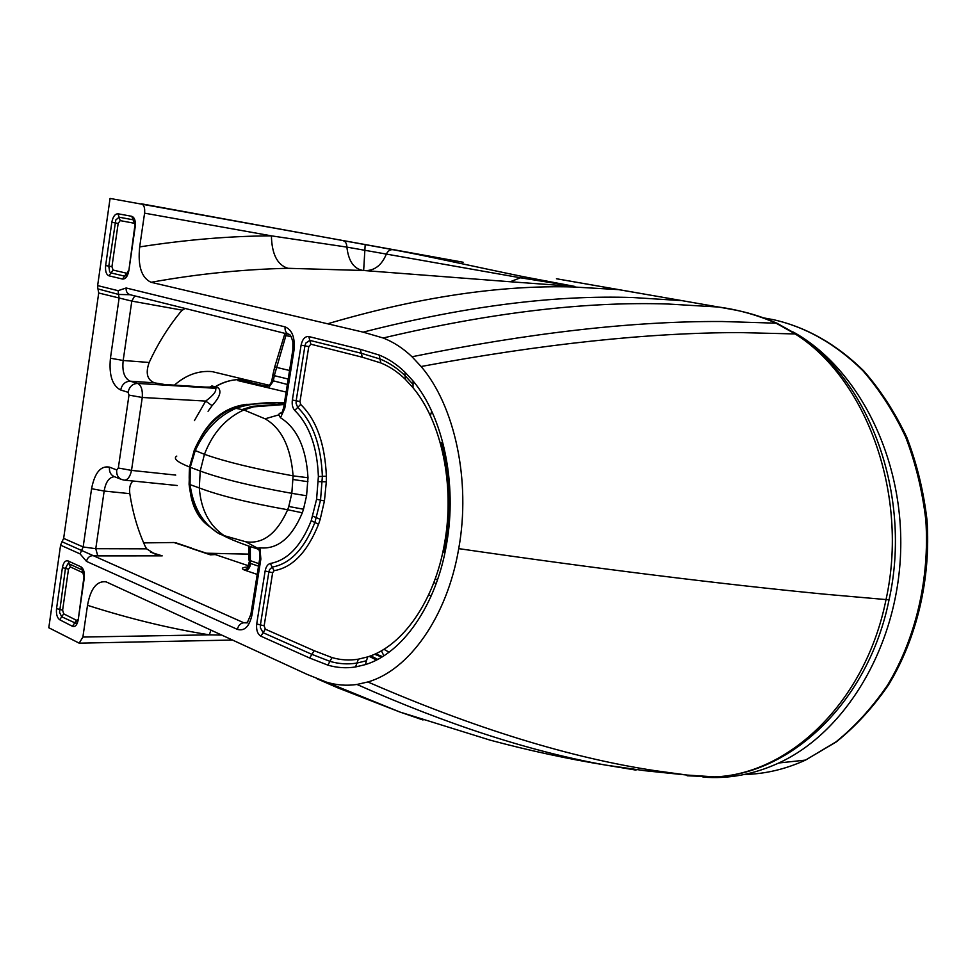 <?xml version="1.0" encoding="UTF-8"?>
<svg xmlns="http://www.w3.org/2000/svg" width="976" height="976" viewBox="0 0 976 976"><rect width="100%" height="100%" fill="white"/><g stroke="black" fill="none" stroke-linecap="round" stroke-linejoin="round"><path stroke-width="1.46" d="M244.464 379.774L239.596 379.542C244.647 380.067 240.499 378.7 244.464 379.774L246.989 380.225L240.181 380.311M249.661 380.664L239.876 380.03L249.722 380.689M249.844 380.713L212.195 371.624C198.701 370.392 186.111 374.894 174.436 385.13M687.141 775.774L714.505 776.884C788.986 774.419 865.517 702.208 885.964 599.85C909.339 494.759 866.115 378.005 794.793 333.707L775.786 323.019C756.864 314.919 737.856 309.599 718.763 307.062L556.979 278.843M327.594 323.788L151.048 282.296C141.483 277.794 137.689 265.997 139.678 246.904L144.582 213.158C145.07 207.949 144.021 204.826 141.422 203.813L393.511 249.795C424.597 255.419 477.13 267.204 523.392 276.684L574.901 286.456L569.289 286.322L572.912 286.956C499.517 284.98 417.752 297.253 327.594 323.788L363.145 332.145L383.178 338.001C393.413 341.978 403.027 348.225 412.018 356.765L421.107 366.512C454.706 405.601 471.054 480.741 458.72 548.634C597.495 568.764 719.3 583.941 824.122 594.14L889.038 599.837C868.53 701.988 790.67 774.615 714.505 776.884L687.165 775.066L707.246 777.128L709.564 776.603M569.289 286.322L571.655 286.737M463.112 262.239L110.068 198.445L97.637 285.59L97.807 288.872L118.596 294.447L130.089 294.715C127.209 293.715 125.904 291.47 126.148 287.981L285.102 326.887C284.736 330.84 286.066 333.341 289.079 334.402C290.128 334.219 291.397 336.72 292.885 341.893L292.837 349.872L293.983 350.384L284.821 408.127L283.711 407.419L292.812 350.042M574.779 286.456L520.464 277.794L346.895 247.111L271.401 235.85C271.853 254.211 277.367 265.021 287.957 268.302C242.865 269.303 197.237 273.975 151.048 282.296M574.327 286.444L510.155 281.747L523.392 276.684M106.286 581.928L307.062 674.367L326.24 682.065C336.317 685.176 346.565 685.982 356.972 684.457L367.854 681.968C408.944 670.219 447.228 616.893 458.72 548.634M106.055 581.842C96.783 580.696 90.609 588.516 87.511 605.315L82.887 637.047L79.178 643.16L48.8 627.751L60.585 545.181L62 541.729L243.744 622.749L247.221 622.895L250.905 614.246M431.673 411.103L430.379 415.837M306.574 495.784L291.824 493.331L288.774 506.483L303.499 509.228L306.574 495.784L308.001 477.728C306.208 448.045 297.046 428.061 280.502 417.777L278.758 414.885L279.356 413.397L282.064 412.616M303.499 509.228L302.328 512.803C291.726 537.922 277.574 549.586 259.897 547.817L257.652 548.244L258.445 549.012M392.962 249.697C390.132 249.405 387.923 250.893 386.325 254.15C381.677 265.265 374.564 270.742 365 270.608L510.155 281.747M376.443 660.02L369.221 656.372M221.735 635.071L209.328 634.839L210.962 630.106M143.631 542.827L174.045 542.522L143.667 542.9M173.765 542.461L211.255 554.783M284.431 402.82L280.515 402.942C264.825 402.039 250.149 403.747 236.473 408.09C218.465 415.837 204.692 430.099 195.139 450.875L190.259 467.297L200.214 471.042C221.308 478.789 251.845 486.219 291.824 493.331L293.105 475.861C290.763 447.106 281.417 428.086 265.069 418.814L243.841 409.932C225.822 418.192 212.695 432.978 204.448 454.304C225.212 461.672 254.773 468.858 293.105 475.861L308.001 477.728M288.774 506.483L287.676 509.74C276.916 533.677 262.934 544.352 245.732 541.765L224.273 535.702C209.279 525.625 200.958 509.704 199.299 487.939C219.527 495.637 248.99 502.896 287.676 509.74L302.328 512.803M60.585 545.181L80.081 553.892L86.522 561.407L237.388 629.386C244.5 631.399 249.368 626.58 251.991 614.953L260.86 559.065L259.836 557.869C260.08 553.49 259.604 550.525 258.42 548.976L257.92 548.793M251.991 614.953L251.003 613.575L259.75 558.431M237.388 629.386C238.29 625.494 240.401 623.286 243.744 622.749L247.721 622.383M86.522 561.407C87.291 557.955 89.267 556.039 92.415 555.661L97.759 555.869L95.77 548.695L83.155 546.963L63.647 538.398L62 541.729M365.183 244.72L363.658 270.498L287.957 268.302M283.662 407.7L281.844 413.141L279.356 413.397M343.32 240.767C345.504 241.401 346.7 243.512 346.895 247.111C348.456 260.921 353.727 268.693 362.706 270.413M132.943 480.997C130.113 483.73 129.076 487.951 129.808 493.661C132.663 512.485 137.787 530.029 145.18 546.304L146.632 548.829L95.77 548.695L104.164 491.038L91.573 488.708L83.155 546.963L80.081 553.892M150.536 552.209L162.223 555.856L155.77 554.551L146.632 548.829M249.014 562.64L250.356 563.408C249.99 567.324 248.27 569.63 245.208 570.326L245.928 570.57C248.831 569.459 250.307 567.068 250.356 563.408L258.53 566.153M248.185 565.677L215.269 554.575L210.377 554.832L189.966 547.926M134.712 295.862L131.809 301.096L98.71 293.007L98.051 289.274M185.159 308.465L182.329 310.185L131.809 301.096L123.171 360.486L110.434 358.204L119.109 298.205L118.072 290.677L126.148 287.981M209.84 387.191L211.902 385.923L210.853 387.106L205.204 387.082L164.7 384.52L154.489 382.848C147.156 379.871 145.387 373.076 149.169 362.474C157.539 344.247 167.86 327.582 180.121 312.466L182.329 310.185M381.396 650.772L383.849 655.774M428.647 594.872L431.209 595.921M389.034 652.2L383.946 649.26M98.71 293.007L63.647 538.398M248.99 559.882L249.722 563.164C249.368 567.093 247.44 569.313 243.927 569.825L245.208 570.326M375.516 653.81L382.507 656.628M434.125 581.806L435.869 584.368M435.076 579.244L437.614 579.463M242.243 409.53L251.979 406.394L283.882 403.857L278.16 402.734L245.928 404.479L233.74 407.907L243.841 409.932L253.662 406.833L284.162 404.515M227.713 537.788L217.197 532.518C202.105 522.55 193.053 506.495 190.039 484.377L190.259 467.297L189.576 467.028C199.238 428.647 218.404 407.724 247.062 404.271M233.74 407.907C216.611 414.922 203.459 429.025 194.273 450.18L204.448 454.304L200.214 471.042L199.299 487.939L189.088 484.279C191.186 502.774 197.664 516.646 208.559 525.881L217.197 532.518L232.215 539.765C244.72 544.95 250.259 546.548 258.628 549.293M114.521 476.715L114.302 476.715C109.08 477.252 105.701 482.034 104.164 491.038L129.808 493.661M250.356 563.408L250.332 546.584M286.444 333.743L274.28 375.662L272.865 374.918L274.707 366.952L289.567 370.49M210.889 387.094L215.403 388.302C216.94 390.839 213.695 395.097 205.68 401.087L142.264 397.476L128.991 395.109L128.076 392.291L120.695 390.01C122 384.373 125.172 381.433 130.223 381.189C124.355 378.383 122 371.478 123.171 360.486L149.169 362.474M194.273 450.18L189.71 467.077L189.088 484.279M128.991 395.109L118.316 468.004L116.717 469.932L109.458 467.138C109.044 471.811 110.691 474.995 114.399 476.678L121.402 479.411M116.717 469.932C116.303 474.629 117.95 477.825 121.671 479.509L124.123 480.107M118.316 468.004L131.516 470.395C130.211 476.483 127.929 479.741 124.672 480.168L177.254 485.511M175.729 475.092L131.516 470.395L142.264 397.476C142.789 389.985 141.239 385.3 137.64 383.422L130.223 381.189L154.489 382.848M128.076 392.291C129.381 386.618 132.577 383.666 137.64 383.422L215.403 388.302L217.868 387.533C221.894 390.937 219.978 396.976 212.097 405.662L208.071 411.25M288.201 379.054L274.28 375.662L273.304 381.201L268.559 387.667L271.511 381.738M287.347 384.471L271.889 380.445L272.829 375.126M212.805 387.643L215.281 386.886L217.868 387.533M212.329 387.521L215.281 386.886C223.175 382.128 231.288 379.676 239.645 379.554L246.269 380.054M211.902 385.923L215.025 386.825C222.979 382.092 231.178 379.664 239.596 379.542M176.766 456.097C172.898 458.427 177.168 462.063 189.576 467.028C187.514 495.613 193.907 515.304 208.779 526.101M268.925 385.203L251.393 381.055M240.12 380.115L264.96 385.996L267.509 385.825M240.316 380.152L251.588 381.104M271.413 382.043C270.23 384.922 268.083 386.24 264.96 385.996L268.559 387.667L237.863 380.591L286.139 392.071M194.419 420.607L205.68 401.087L212.097 405.662M239.157 380.408L238.473 380.506M250.649 380.945L247.367 380.664M793.293 332.06C857.318 367.452 903.788 456.536 900.641 551.623C897.639 646.71 845.35 732.512 778.799 762.988C753.74 774.456 728.486 779.153 703.049 777.091M556.466 278.758L619.174 289.726M572.912 286.956L618.589 289.628L682.578 300.73M363.145 332.145C464.21 306.33 554.234 294.801 633.229 297.558L682.004 300.632L719.41 307.184M383.178 338.001C490.708 312.601 585.685 301.279 668.121 304.024L718.763 307.062L730.573 309.197C746.054 311.795 761.5 316.468 776.908 323.202L777.64 323.544M412.018 356.765C529.858 332.792 633.18 321.043 721.984 321.507L776.908 323.202L797.27 334.609M421.107 366.512C542.436 343.942 648.674 332.633 739.832 332.584L796.306 333.975C868.86 378.603 912.523 495.003 889.038 599.837L889.185 599.118M367.854 681.968C474.238 728.23 570.033 757.803 655.213 770.686L687.165 775.066L645.148 770.747L605.73 765.099L636.023 770.113M356.972 684.457C447.313 724.631 530.236 751.52 605.73 765.099C567.678 758.901 529.138 750.581 490.111 740.137L399.892 712.029L423.011 719.983M326.24 682.065L399.892 712.029L337.708 687.812L316.944 678.747M260.86 559.065L259.897 547.817M97.637 285.59L118.072 290.677M285.102 326.887C292.239 329.876 295.203 337.696 293.983 350.384M284.821 408.127L280.502 417.777M78.226 619.76L84.278 578.06C84.79 572.412 83.68 568.666 80.947 566.824L68.076 560.932C65.307 560.224 63.416 562.469 62.403 567.666L56.535 608.609C56.035 614.111 57.096 617.832 59.719 619.76L72.444 626.299C75.25 627.178 77.177 625.006 78.226 619.76L83.851 577.743M105.64 265.545L111.825 222.333C112.923 216.684 114.985 213.829 117.986 213.781L131.723 216.294C134.59 217.392 135.762 220.832 135.225 226.615L128.844 270.669C127.697 276.379 125.599 279.173 122.549 279.051L108.983 275.818C106.225 274.598 105.115 271.169 105.64 265.545L108.787 266.106L115.802 219.966L119.096 217.197L132.834 219.746L134.261 220.771M413.092 381.018L404.967 372.161C396.915 364.414 388.314 358.704 379.164 355.044L360.217 349.286L308.758 336.537C304.988 336.256 302.426 339.123 301.096 345.15L292.361 400.014C291.787 404.503 292.58 407.968 294.752 410.42C309.355 424.987 317.237 447.032 318.383 476.532L316.59 499.261L311.222 520.672C301.194 545.999 287.566 560.261 270.328 563.469C267.692 564.213 265.96 566.727 265.13 570.997L256.7 623.969C256.115 629.971 257.518 634.046 260.897 636.193L309.636 658.019L327.875 665.132C336.952 667.816 346.163 668.426 355.545 666.962L365.341 664.607C402.271 653.542 436.284 605.462 446.52 544.401C457.463 483.645 443.067 416.459 413.092 381.018L413.043 384.373L405.138 375.736C397.33 368.184 388.948 362.596 379.993 358.997L361.279 353.263L309.831 340.38L305.781 343.125L304.927 345.87L296.167 400.782L296.082 403.308L297.704 407.431C312.857 422.34 321.08 445.324 322.385 476.373L320.518 500.127L314.894 522.477C304.244 549.061 290.018 563.933 272.206 567.08L269.547 569.618L268.876 571.887L260.421 624.884L260.372 627.775L263.117 632.692L311.893 654.359L329.949 661.35C338.831 663.961 347.834 664.534 356.948 663.07L366.5 660.74L365.341 664.607M144.582 213.158L271.401 235.85C229.933 236.046 186.026 239.718 139.678 246.904M82.887 637.047L209.328 634.839C170.178 628.605 129.564 618.76 87.511 605.315M248.953 554.161L206.729 553.258M265.069 418.814L278.758 414.885M293.093 479.509L307.94 481.717M245.732 541.765L257.652 548.244M84.278 578.06L82.106 569.862L69.223 563.933L67.734 563.994L65.453 568.41L59.536 612.367L61.708 616.795L75.957 623.322M72.444 626.299L76.433 620.285L77.763 619.76M59.719 619.76L63.672 613.819L76.433 620.285M56.535 608.609L62.623 610.146L63.672 613.819M62.403 567.666L68.503 569.154L62.623 610.146M68.076 560.932L70.382 566.946L68.503 569.154M80.947 566.824L83.265 572.888L70.382 566.946M111.825 222.333L118.169 223.419L120.194 220.613L117.986 213.781M131.723 216.294L134.908 224.224M135.225 226.615L134.334 220.893M128.844 270.669L134.749 226.53M122.549 279.051L124.611 276.135L111.02 272.938L109.654 271.865L108.787 266.106L111.947 266.68L118.169 223.419M128.368 270.559L126.538 275.513L124.611 276.135L126.66 273.219L113.057 270.059L108.983 275.818M311.222 520.672L318.554 524.283C307.342 552.074 292.507 567.544 274.073 570.679L272.633 572.766L264.154 625.799L265.326 629.178L314.162 650.711L332.011 657.568C340.709 660.105 349.481 660.63 358.351 659.178L367.659 656.897C402.783 646.173 434.979 600.545 444.666 542.656C455.036 485.06 441.42 421.51 413.007 387.728L413.043 384.373M312.723 516.109L320.201 519.293L318.554 524.283M316.59 499.261L324.435 500.981L320.201 519.293M318.322 481.632L326.313 481.79L326.387 476.215L318.383 476.532M294.752 410.42L300.657 404.43L299.998 401.551L292.361 400.014M301.096 345.15L308.782 346.602L310.905 344.223L308.758 336.537M360.217 349.286L362.328 357.228L380.811 362.938L379.164 355.044M404.967 372.161L405.296 379.298L413.007 387.728M441.603 442.848C449.985 475.092 451.302 508.655 445.581 543.522L446.52 544.401M355.545 666.962L358.351 659.178M327.875 665.132L332.011 657.568M309.636 658.019L314.162 650.711M260.897 636.193L265.326 629.178M256.7 623.969L264.154 625.799M265.13 570.997L272.633 572.766M270.328 563.469L274.073 570.679M162.223 555.856L97.759 555.869M245.928 570.57L257.213 574.413M247.062 567.093L245.781 567.202C241.95 567.654 241.328 568.52 243.927 569.825M120.194 220.613L133.944 223.199M127.929 272.572L126.66 273.219M113.057 270.059L111.947 266.68M324.435 500.981L326.313 481.79M326.387 476.215C324.959 443.69 316.383 419.753 300.657 404.43M299.998 401.551L308.782 346.602M310.905 344.223L362.328 357.228M380.811 362.938C389.558 366.476 397.72 371.929 405.296 379.298M445.654 543.107L444.666 542.656M367.659 656.897L366.5 660.74M222.748 535.019L229.909 538.776M109.458 467.138C100.687 465.528 94.733 472.713 91.573 488.708M120.695 390.01C112.277 385.666 108.848 375.065 110.434 358.204M258.921 563.689L250.332 560.639L248.978 559.248L248.978 546.121M291.263 336.647L284.358 335.293L274.72 366.915M246.44 380.103L240.206 379.688M770.015 319.054L773.419 319.677C806.005 327.033 835.798 344.016 862.821 370.612C879.583 389.875 893.845 411.982 905.606 436.955C915.659 463.222 922.393 490.928 925.821 520.074C929.762 578.866 915.744 638.402 887.55 685.152C872.398 707.368 855.208 726.278 835.981 741.894L805.505 760.097C785.448 769.247 765.111 774.029 744.493 774.468M377.712 659.373L370.734 655.811M79.178 643.16L232.544 640.049M206.583 553.209L248.953 554.124M288.969 334.378L130.089 294.715M76.97 622.456L77.812 619.431M443.946 552.099L445.507 543.925M175.839 542.79L191.674 548.158M247.477 567.239L248.99 563.201M374.564 654.237L381.762 657.08M284.98 333.377L284.394 335.158M271.853 380.652L271.657 381.555M284.48 402.539L279.563 402.698M220.454 534.458L216.989 532.432M240.291 380.298L238.9 380.457M764.208 317.993L773.419 319.677C806.396 327.119 836.493 344.186 863.711 370.868C880.596 390.156 894.943 412.275 906.753 437.236C916.842 463.466 923.601 491.123 927.029 520.208C930.958 578.866 916.867 638.28 888.441 685.042C873.154 707.271 855.781 726.205 836.347 741.858L805.505 760.097L778.799 762.988"/></g></svg>
